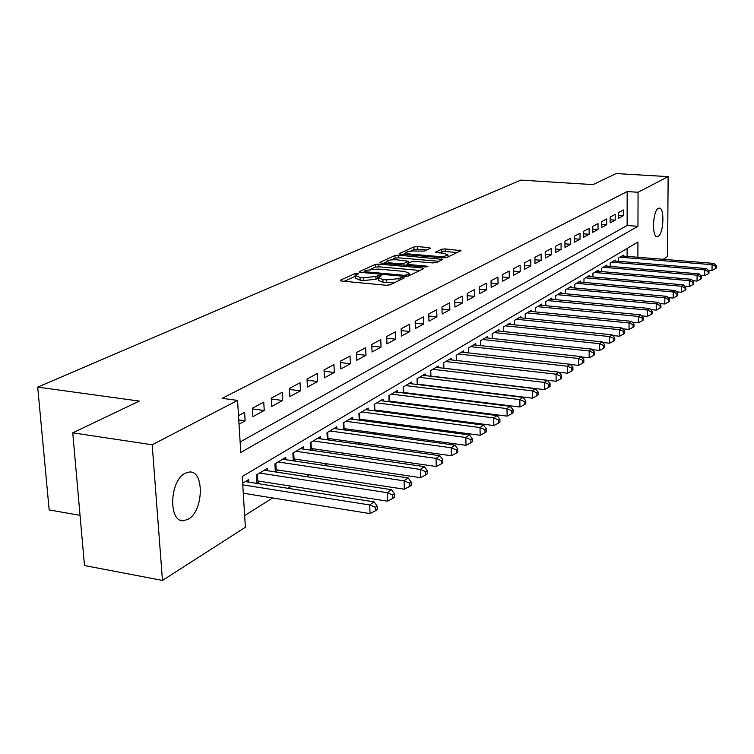 <?xml version="1.0" encoding="UTF-8"?>
<svg xmlns="http://www.w3.org/2000/svg" width="754" height="754" viewBox="0 0 754 754"><rect width="100%" height="100%" fill="white"/><g stroke="black" fill="none" stroke-linecap="round" stroke-linejoin="round"><path stroke-width="1.13" d="M357.698 273.278L355.059 273.551L340.422 280.158L341.477 281.025L386.171 285.257L390.035 284.852L404.332 277.896L400.638 277.755L398.838 278.622L386.642 279.894L382.919 279.555L378.263 277.632L381.354 275.776L380.346 275.361L375.86 276.492L363.701 277.755L360.026 277.415L355.492 275.549L358.678 273.683L357.698 273.278M355.52 276.171L344.201 281.28M378.282 278.245L375.963 279.253L375.86 276.492M658.167 236.36L657.215 236.652C651.673 237.529 652.7 210.743 658.327 208.349L659.213 208.095C664.726 207.359 663.727 233.712 658.167 236.36M188.283 519.195L183.665 520.703C168.274 522.814 169.433 480.741 185.032 473.323L189.348 472.023C204.598 470.289 203.608 511.127 188.283 519.195M430.298 248.32L429.149 247.585L417.443 246.605L413.937 246.954L399.592 253.429L400.704 254.192L443.38 257.84L446.971 257.472L461.005 250.639L445.152 248.914L441.637 249.263L435.426 252.26L444.04 253.401L447.961 254.871C446.519 256.124 443.098 256.643 437.688 256.417L409.639 254.023L405.869 252.599C407.349 251.355 410.77 250.837 416.133 251.054L424.295 251.091L430.298 248.32M637.893 257.255L637.931 242.043L242.251 476.462L245.37 527.263L162.468 580.439L84.476 565.528L72.752 432.834L139.302 401.081L37.7 387.113L520.826 180.112L593.03 184.617L616.188 173.561L668.138 176.625L667.563 256.483L663.162 259.301M72.752 432.834L152.195 444.775L237.567 400.402L240.771 452.457L637.969 226.285L638.063 192.261L668.138 176.625M240.13 441.985L627.13 225.493L627.158 191.563L222.147 398.348L237.567 400.402M627.158 191.563L638.063 192.261M378.819 264.098L375.143 264.475L359.545 271.525L360.61 272.354L404.662 276.398L408.442 276.002L423.446 268.782L422.259 267.962L378.819 264.098L378.923 266.793L375.247 267.17L370.704 269.235M379.997 262.288L394.945 255.531L398.536 255.172L442.768 259.404L436.396 262.552L432.758 262.929L415.171 261.393L411.533 261.77L407.047 263.957L408.489 264.522L426.905 266.153L427.942 266.558L425.171 266.982L381.081 263.08L379.997 262.288L380.016 262.882M419.149 384.719L419.639 384.427M405.162 393.211L405.878 392.777M390.742 401.967L391.684 401.392M375.85 411.005L377.047 410.28M360.478 420.336L361.948 419.441M344.597 429.978L346.35 428.913M328.178 439.94L330.233 438.687M311.204 450.242L313.579 448.79M293.636 460.901L296.36 459.243M275.446 471.938L278.537 470.062M267.679 470.75L267.538 468.281L256.303 475.011L256.794 483.257L260.092 481.259M239.027 424.163L245.125 420.855L244.616 412.372L238.509 415.633M263.749 402.146L252.354 408.234L252.854 416.66L264.23 410.487L263.749 402.146M282.222 392.278L271.214 398.159L271.685 406.453L282.665 400.497L282.222 392.278M300.054 382.749L289.432 388.433L289.866 396.585L300.469 390.836L300.054 382.749M317.283 373.541L307.019 379.036L307.425 387.066L317.67 381.505L317.283 373.541M333.947 364.644L324.022 369.95L324.399 377.858L334.305 372.485L333.947 364.644M350.063 356.039L340.459 361.166L340.808 368.96L350.403 363.758L350.063 356.039M365.662 347.698L356.369 352.665L356.689 360.346L365.973 355.304L365.662 347.698M380.77 339.63L371.769 344.437L372.071 352.005L381.062 347.123L380.77 339.63M395.407 331.807L386.679 336.473L386.962 343.928L395.671 339.196L395.407 331.807M409.601 324.229L401.137 328.753L401.392 336.096L409.846 331.515L409.601 324.229M423.362 316.878L415.152 321.261L415.388 328.508L423.578 324.06L423.362 316.878M436.707 309.743L428.743 314.003L428.96 321.147L436.915 316.831L436.707 309.743M449.667 302.825L441.938 306.953L442.136 314.003L449.855 309.809L449.667 302.825M462.259 296.096L454.747 300.111L454.926 307.067L462.428 302.995L462.259 296.096M474.483 289.564L467.188 293.466L467.357 300.328L474.643 296.369L474.483 289.564M486.368 283.221L479.28 287.01L479.431 293.777L486.509 289.932L486.368 283.221M497.923 277.048L491.024 280.733L491.165 287.406L498.055 283.674L497.923 277.048M509.157 271.044L502.456 274.626L502.579 281.223L509.28 277.585L509.157 271.044M520.1 265.201L513.568 268.688L513.681 275.201L520.203 271.657L520.1 265.201M530.75 259.508L524.388 262.901L524.492 269.338L530.835 265.889L530.75 259.508M541.118 253.975L534.925 257.274L535.01 263.627L541.193 260.281L541.118 253.975M551.212 248.575L545.189 251.798L545.265 258.066L551.278 254.805L551.212 248.575M561.051 243.316L555.18 246.454L555.246 252.656L561.108 249.47L561.051 243.316M570.646 238.198L564.925 241.252L564.972 247.378L570.693 244.277L570.646 238.198M580.005 233.193L574.416 236.181L574.463 242.232L580.043 239.207L580.005 233.193M589.128 228.321L583.681 231.233L583.709 237.218L589.157 234.268L589.128 228.321M598.026 223.57L592.71 226.407L592.738 232.317L598.045 229.442L598.026 223.57M606.716 218.924L601.532 221.695L601.551 227.538L606.725 224.73L606.716 218.924M615.198 214.39L610.137 217.095L610.146 222.882L615.207 220.14L615.198 214.39M618.534 218.33L623.483 215.644L623.483 209.97L618.534 212.609L618.534 218.33M244.654 515.595L272.646 497.951M287.962 488.3L291.374 486.151M306.416 476.669L309.442 474.766M324.229 465.454L326.897 463.776M341.421 454.615L343.749 453.154M358.027 444.153L360.044 442.881M374.088 434.031L375.803 432.956M389.62 424.248L391.053 423.343M404.644 414.775L405.822 414.04M419.205 405.605L420.129 405.021M433.296 396.727L433.993 396.284M446.962 388.112L447.442 387.81M627.102 256.388L627.111 248.452M248.839 482.155L248.679 479.582L242.656 483.182M275.351 471.929L274.899 463.88L285.757 457.376L285.879 459.742M293.278 460.845L292.863 453.116L303.344 446.839L303.466 449.12M310.591 450.147L310.214 442.73L320.346 436.66L320.459 438.847M327.33 439.818L326.991 432.683L336.793 426.811L336.897 428.913M343.532 429.827L343.221 422.956L352.712 417.273L352.797 419.299M359.215 420.166L358.932 413.55L368.122 408.046L368.197 410.006M374.399 410.817L374.144 404.436L383.041 399.111L383.117 400.996M389.111 401.759L388.885 395.614L397.509 390.449L397.575 392.259M403.381 392.985L403.173 387.056L411.533 382.042L411.599 383.805M417.216 384.483L417.028 378.753L425.143 373.899L425.199 375.596M430.647 376.237L430.477 370.704L438.347 365.992L438.394 367.622M443.672 368.244L443.522 362.891L451.175 358.31L451.212 359.894M456.34 360.478L456.198 355.294L463.625 350.846L463.663 352.382M468.63 352.938L468.507 347.924L475.736 343.598L475.765 345.087M480.59 345.615L480.477 340.761L487.499 336.548L487.527 337.99M492.211 338.489L492.117 333.786L498.941 329.696L498.969 331.091M503.455 327L503.54 331.572L503.436 327.01L510.081 323.032L510.1 324.38M514.52 324.833L514.445 320.412L520.92 316.539L520.939 317.849M525.236 318.282L525.17 313.994L531.466 310.224L531.485 311.496M535.67 311.902L535.613 307.736L541.749 304.06L541.758 305.304M545.83 305.69L545.783 301.647L551.758 298.066L551.768 299.272M555.736 299.64L555.689 295.709L561.513 292.222L561.532 293.391M565.387 293.749L565.349 289.922L571.032 286.52L571.042 287.66M574.802 288L574.774 284.286L580.316 280.969L580.316 282.071M583.982 282.401L583.964 278.782L589.364 275.549L589.374 276.624M592.936 276.935L592.927 273.41L598.195 270.252L598.205 271.299M601.683 271.6L601.673 268.17L606.819 265.088L606.829 266.105M610.222 266.398L610.212 263.061L615.245 260.045L615.245 261.044M618.563 261.318L618.553 258.066L623.464 255.125L623.464 256.087M37.7 387.113L49.161 509.921L80.047 515.35M162.468 580.439L152.195 444.775M627.13 225.493L637.969 226.285M245.125 420.855L238.773 419.969M264.23 410.487L252.392 408.894M282.665 400.497L271.261 398.989M300.469 390.836L289.479 389.432M317.67 381.505L307.076 380.186M334.305 372.485L324.079 371.241M350.403 363.758L340.525 362.589M365.973 355.304L356.435 354.21M381.062 347.123L371.835 346.086M395.671 339.196L386.745 338.216M409.846 331.515L401.203 330.591M423.578 324.06L415.218 323.183M436.915 316.831L428.809 316.001M449.855 309.809L441.995 309.027M462.428 302.995L454.803 302.25M474.643 296.369L467.244 295.662M486.509 289.932L479.327 289.263M498.055 283.674L491.071 283.042M509.28 277.585L502.503 276.982M520.203 271.657L513.615 271.082M530.835 265.889L524.426 265.342M541.193 260.281L534.963 259.753M551.278 254.805L545.217 254.305M561.108 249.47L555.208 248.999M570.693 244.277L564.944 243.825M580.043 239.207L574.435 238.773M589.157 234.268L583.69 233.853M598.045 229.442L592.719 229.046M606.725 224.73L601.532 224.353M615.207 220.14L610.137 219.772M623.483 215.644L618.534 215.305M355.511 276.021L355.605 278.301L360.139 280.186L360.026 277.415M375.963 279.253L363.805 280.526L360.139 280.186M378.282 278.103L378.367 280.403L383.023 282.335L382.919 279.555M395.049 282.43L383.023 282.335M419.94 270.469L378.923 266.793M364.201 272.194L363.296 272.599M364.389 271.167L365.153 271.742L403.758 275.276L406.397 275.003L409.233 273.325L404.521 271.431L378.272 269.055L366.331 270.29L364.389 271.167M383.729 263.316L386.566 262.024M391.175 259.932L395.039 258.17L394.945 255.531M438.998 261.308L398.63 257.811L395.039 258.17M397.104 259.819C391.618 259.593 388.093 260.13 386.548 261.44L390.327 262.92L400.317 263.806L403.974 263.429L408.47 261.242L397.104 259.819M407.066 264.711L405.869 265.276M457.273 252.524L445.228 251.516L441.712 251.864L439.299 253.005M426.726 249.97L417.518 249.197L414.021 249.546L410.506 251.139M405.888 253.24L403.305 254.418M243.278 493.229L370.035 513.597L369.686 504.954L374.116 501.844L245.314 481.599M242.76 484.869L369.686 504.954L375.341 507.282L375.473 510.741L377.245 509.478L377.104 506.028L375.341 507.282M374.116 501.844L377.104 506.028M375.473 510.741L370.035 513.597M256.652 480.798L387.509 501.184L387.179 492.673L391.458 489.676L264.286 470.232M259.612 473.041L387.179 492.673L392.721 494.963L392.853 498.366L394.549 497.15L394.427 493.757L392.721 494.963M391.458 489.676L394.427 493.757M392.853 498.366L387.509 501.184M275.229 469.619L404.342 489.205L404.05 480.835L408.168 477.942L282.609 459.261M278.094 461.966L404.05 480.835L409.479 483.097L409.592 486.443L411.232 485.274L411.118 481.929L409.479 483.097M408.168 477.942L411.118 481.929M409.592 486.443L404.342 489.205M293.165 458.828L420.581 477.659L420.317 469.422L424.295 466.632L300.309 448.658M295.945 451.278L420.317 469.422L425.642 471.646L425.746 474.935L427.329 473.814L427.226 470.524L425.642 471.646M424.295 466.632L427.226 470.524M425.746 474.935L420.581 477.659M310.497 448.394L436.264 466.509L436.019 458.404L439.855 455.708L317.415 438.413M313.193 440.949L436.019 458.404L441.241 460.6L441.335 463.842L442.862 462.749L442.768 459.516L441.241 460.6M439.855 455.708L442.768 459.516M441.335 463.842L436.264 466.509M327.264 438.3L451.401 455.746L451.184 447.763L454.888 445.162L333.956 428.508M329.875 430.958L451.184 447.763L456.302 449.921L456.396 453.116L457.867 452.061L457.782 448.875L456.302 449.921M454.888 445.162L457.782 448.875M456.396 453.116L451.401 455.746M343.475 428.545L466.029 445.341L465.84 437.48L469.422 434.964L349.96 418.922M346.011 421.288L465.84 437.48L470.864 439.61L470.939 442.758L472.372 441.74L472.296 438.602L470.864 439.61M469.422 434.964L472.296 438.602M470.939 442.758L466.029 445.341M359.168 419.092L480.175 435.284L480.006 427.546L483.474 425.105L365.454 409.639M361.628 411.938L480.006 427.546L484.945 429.639L485.011 432.739L486.396 431.75L486.321 428.658L484.945 429.639M483.474 425.105L486.321 428.658M485.011 432.739L480.175 435.284M374.361 409.94L493.87 425.558L493.71 417.923L497.065 415.567L380.468 400.657M376.755 402.872L493.71 417.923L498.564 419.997L498.62 423.041L499.959 422.089L499.902 419.045L498.564 419.997M497.065 415.567L499.902 419.045M498.62 423.041L493.87 425.558M389.092 401.071L507.112 416.133L506.98 408.611L510.232 406.331L395.011 391.939M391.42 394.097L506.98 408.611L511.74 410.657L511.796 413.663L513.088 412.74L513.04 409.742L511.74 410.657M510.232 406.331L513.04 409.742M511.796 413.663L507.112 416.133M403.362 392.476L519.949 407.009L519.826 399.601L522.974 397.386L409.111 383.494M405.633 385.586L519.826 399.601L524.511 401.609L524.558 404.578L525.811 403.682L525.764 400.723L524.511 401.609M522.974 397.386L525.764 400.723M524.558 404.578L519.949 407.009M417.207 384.135L532.381 398.169L532.277 390.864L535.331 388.725L422.796 375.303M419.413 377.33L532.277 390.864L536.876 392.853L536.923 395.775L538.139 394.908L538.092 391.986L536.876 392.853M535.331 388.725L538.092 391.986M536.923 395.775L532.381 398.169M430.638 376.048L544.435 389.601L544.341 382.391L547.3 380.318L436.066 367.358M432.787 369.319L544.341 382.391L548.874 384.351L548.903 387.236L550.081 386.397L550.052 383.522L548.874 384.351M547.3 380.318L550.052 383.522M548.903 387.236L544.435 389.601M443.672 368.188L556.122 381.288L556.047 374.182L558.921 372.165L448.96 359.639M445.765 361.543L556.047 374.182L560.505 376.114L560.533 378.96L561.673 378.14L561.645 375.303L560.505 376.114M558.921 372.165L561.645 375.303M560.533 378.96L556.122 381.288M558.997 372.259L567.47 373.221L567.404 366.208L570.194 364.257L461.476 352.137M458.375 353.994L567.404 366.208L571.786 368.122L571.815 370.921L572.927 370.139L572.899 367.339L571.786 368.122M570.194 364.257L572.899 367.339M571.815 370.921L567.47 373.221M570.401 364.493L578.478 365.388L578.431 358.47L581.136 356.576L473.644 344.851M470.628 346.651L578.431 358.47L582.748 360.365L582.767 363.126L583.841 362.363L583.822 359.601L582.748 360.365M581.136 356.576L583.822 359.601M582.767 363.126L578.478 365.388M581.466 356.944L589.176 357.782L589.138 350.959L591.767 349.121L485.463 337.773M482.541 339.526L589.138 350.959L593.389 352.825L593.398 355.549L594.444 354.804L594.435 352.08L593.389 352.825M591.767 349.121L594.435 352.08M593.398 355.549L589.176 357.782M592.21 349.611L599.571 350.393L599.543 343.664L602.097 341.864L496.961 330.883M494.115 332.589L599.543 343.664L603.728 345.502L603.737 348.197L604.755 347.471L604.746 344.776L603.728 345.502M602.097 341.864L604.746 344.776M603.737 348.197L599.571 350.393M602.653 342.476L609.666 343.211L609.656 336.567L612.144 334.823L508.149 324.182M505.387 325.841L609.656 336.567L613.775 338.386L613.775 341.044L614.764 340.337L614.764 337.679L613.775 338.386M612.144 334.823L614.764 337.679M613.775 341.044L609.666 343.211M612.804 335.539L619.496 336.227L619.486 329.668L621.909 327.971L519.044 317.66M516.349 319.272L619.486 329.668L623.549 331.458L623.549 334.088L624.51 333.4L624.51 330.78L623.549 331.458M621.909 327.971L624.51 330.78M623.549 334.088L619.496 336.227M622.672 328.791L629.043 329.432L629.053 322.957L631.409 321.308L529.638 311.317M527.018 312.882L629.053 322.957L633.049 324.729L633.049 327.321L633.982 326.652L633.991 324.06L633.049 324.729M631.409 321.308L633.991 324.06M633.049 327.321L629.043 329.432M632.267 322.222L638.346 322.825L638.365 316.426L640.655 314.814L539.968 305.134M537.413 306.661L638.365 316.426L642.304 318.179L642.295 320.733L643.209 320.082L643.209 317.528L642.304 318.179M640.655 314.814L643.209 317.528M642.295 320.733L638.346 322.825M641.607 315.832L647.394 316.388L647.422 310.064L649.656 308.499L550.024 299.102M547.536 300.601L647.422 310.064L651.305 311.798L651.296 314.324L652.182 313.692L652.191 311.166L651.305 311.798M649.656 308.499L652.191 311.166M651.296 314.324L647.394 316.388M650.693 309.592L656.216 310.12L656.244 303.871L658.421 302.354L559.826 293.231M557.404 294.691L656.244 303.871L660.08 305.587L660.061 308.084L660.928 307.472L660.938 304.974L660.08 305.587M658.421 302.354L660.938 304.974M660.061 308.084L656.216 310.12M659.552 303.523L664.802 304.013L664.839 297.839L666.96 296.36L569.383 287.51M567.017 288.933L664.839 297.839L668.619 299.536L668.6 302.005L669.439 301.402L669.458 298.942L668.619 299.536M666.96 296.36L669.458 298.942M668.6 302.005L664.802 304.013M668.167 297.604L673.171 298.066L673.218 291.968L675.282 290.516L578.704 281.93M576.395 283.316L673.218 291.968L676.941 293.636L676.922 296.077L677.742 295.493L677.761 293.052L676.941 293.636M675.282 290.516L677.761 293.052M676.922 296.077L673.171 298.066M676.574 291.836L681.333 292.26L681.39 286.237L683.397 284.823L587.8 276.482M585.547 277.83L681.39 286.237L685.056 287.887L685.037 290.299L685.838 289.734L685.857 287.321L685.056 287.887M683.397 284.823L685.857 287.321M685.037 290.299L681.333 292.26M684.764 286.209L689.288 286.605L689.344 280.648L691.305 279.272L596.668 271.167M594.472 272.486L689.344 280.648L692.973 282.288L692.945 284.663L693.727 284.107L693.755 281.732L692.973 282.288M691.305 279.272L693.755 281.732M692.945 284.663L689.288 286.605M692.747 280.714L697.045 281.082L697.111 275.201L699.024 273.853L605.33 265.983M603.181 267.265L697.111 275.201L700.692 276.812L700.664 279.168L701.427 278.631L701.456 276.275L700.692 276.812M699.024 273.853L701.456 276.275M700.664 279.168L697.045 281.082M700.532 275.361L704.613 275.7L704.688 269.875L706.555 268.575L613.784 260.922M611.692 262.175L704.688 269.875L708.223 271.478L708.194 273.806L708.939 273.278L708.967 270.959L708.223 271.478M706.555 268.575L708.967 270.959M708.194 273.806L704.613 275.7M708.129 270.13L712.012 270.45L712.087 264.692L713.906 263.41L622.041 255.974M619.995 257.199L712.087 264.692L715.574 266.275L715.537 268.575L716.262 268.056L716.3 265.757L715.574 266.275M713.906 263.41L716.3 265.757M715.537 268.575L712.012 270.45M355.172 276.294L355.059 273.551M400.704 279.715L400.638 277.755M377.801 278.396L377.697 275.634M363.805 280.526L363.701 277.755M386.745 282.684L386.642 279.894M398.904 280.582L398.838 278.622M340.45 280.827L340.422 280.158M422.297 269.338L422.259 267.962M359.573 272.156L359.545 271.525M375.247 267.17L375.143 264.475M365.19 272.769L365.153 271.742M403.795 276.313L403.758 275.276M406.444 276.407L406.397 275.003M408.329 276.049L408.263 274.107M398.63 257.811L398.536 255.172M441.326 260.187L441.288 258.848M408.527 265.512L408.489 264.522M426.934 266.925L426.905 266.153M390.355 263.9L390.327 262.92M400.346 264.786L400.317 263.806M404.031 265.106L403.974 263.429M408.244 263.306L408.178 261.478M409.667 254.956L409.639 254.023M437.716 257.359L437.688 256.417M435.718 252.581L435.699 252.043M441.712 251.864L441.637 249.263M445.228 251.516L445.152 248.914M459.563 251.421L459.525 250.102M399.62 253.985L399.592 253.429M414.021 249.546L413.937 246.954M417.518 249.197L417.443 246.605M429.186 248.829L429.149 247.585M257.717 480.892L257.34 474.398M276.2 469.704L275.841 463.314M294.051 458.903L293.711 452.607M311.298 448.46L310.987 442.268M327.981 438.366L327.688 432.268M344.116 428.602L343.843 422.589M359.733 419.149L359.488 413.22M374.87 409.988L374.634 404.144M389.526 401.119L389.318 395.36M403.739 392.514L403.541 386.83M417.527 384.172L417.348 378.565M430.911 376.076L430.741 370.544M443.899 368.206L443.748 362.759M456.509 360.497L456.377 355.191M468.771 352.947L468.639 347.848M480.684 345.624L480.571 340.704M492.268 338.499L492.174 333.758M183.665 520.703L180.413 520.147M364.22 272.684L364.163 271.44M409.309 275.578L409.233 273.325M407.094 265.38L407.047 264.089M386.623 263.57L386.566 261.789M408.536 263.165L408.47 261.242M405.935 254.635L405.878 252.92M448.017 256.973L447.961 254.871"/></g></svg>
